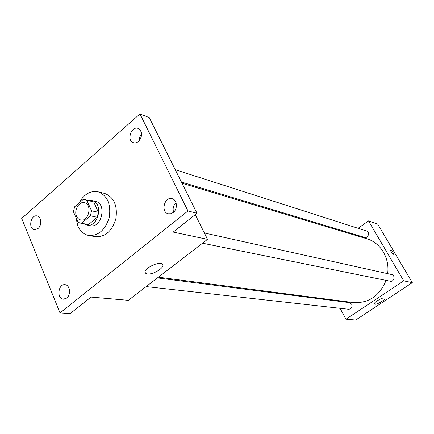 <?xml version="1.0" encoding="UTF-8"?>
<svg xmlns="http://www.w3.org/2000/svg" width="434" height="434" viewBox="0 0 434 434"><rect width="100%" height="100%" fill="white"/><g stroke="black" fill="none" stroke-linecap="round" stroke-linejoin="round"><path stroke-width="0.65" d="M76.563 216.3C73.688 210.403 78.983 201.132 84.37 202.694C92.605 204.099 88.769 222.034 80.681 219.951C78.852 219.533 77.48 218.318 76.563 216.3M81.7 223.168L90.391 215.823L91.525 210.799L86.865 200.302L85.113 199.624L83.16 199.466L74.583 206.839L73.46 211.792L78.006 222.262L80.1 223.054L88.607 224.524L97.249 217.26L90.391 215.823M85.113 199.624L93.722 201.891L86.865 200.302M97.249 217.26L98.372 212.291L93.722 201.891M88.607 224.524L80.1 223.054M84.174 223.852L86.903 225.018C98.366 227.915 103.769 202.656 92.122 200.617L89.154 200.562M92.122 200.617L95.502 201.403C107.122 203.443 101.746 228.572 90.31 225.68L86.903 225.018M98.372 212.291L91.525 210.799M79.01 203.031C83.914 194.253 90.245 190.504 98.013 191.79C107.301 195.436 111.066 203.855 109.319 217.054C105.516 229.808 98.637 235.95 88.672 235.478C83.838 234.468 80.225 231.333 77.843 226.065L75.928 217.477M98.013 191.79L104.643 193.439C113.887 197.063 117.647 205.401 115.921 218.465C112.151 231.089 105.31 237.159 95.399 236.687L88.672 235.478M173.193 212.514L170.801 213.74L168.316 213.772C160.428 212.231 164.443 196.26 172.114 198.68C177.186 199.727 177.929 209.042 173.193 212.514M66.673 298.087L63.424 299.183C56.436 298.95 58.096 283.668 64.986 284.704C69.972 284.872 71.241 294.784 66.673 298.087M38.024 228.517L34.422 229.684C27.96 228.886 30.706 214.358 37.02 215.915C41.387 216.457 42.109 225.3 38.024 228.517M138.576 141.386C136.878 142.786 135.153 143.215 133.395 142.672C126.289 140.605 131.366 125.567 138.213 128.448C142.596 131.741 142.715 136.048 138.576 141.386M139.954 113.952L21.7 218.405L60.017 312.936L187.965 210.962L139.954 113.952L149.253 117.603L196.993 213.257L187.965 210.962M69.494 290.156L69.017 294.643M60.017 312.936L70.227 313.549L91.042 297.078L128.361 300.317L207.528 239.351L173.193 232.087L196.993 213.257M147.332 273.908L145.574 273.225C141.24 270.002 158.942 260.46 162.354 264.187C165.913 266.85 153.283 274.999 147.332 273.908M175.992 202.613C173.345 205.331 172.542 208.515 173.584 212.172M141.636 133.78C139.943 135.755 139.168 138.05 139.303 140.665M207.528 239.351L195.235 214.651M182.009 183.24L366.844 238.787C380.417 242.579 389.895 258.105 387.633 273.648M386.076 280.38C379.56 296.048 368.607 303.437 353.205 302.552L158.394 277.19M146.187 286.586L348.697 309.274C351.562 308.872 352.554 307.174 351.676 304.185L349.457 302.628L157.461 277.906M175.255 169.705L366.513 231.002C370.278 232.033 368.168 238.662 364.484 237.376L181.407 182.025M204.354 232.977L391.62 274.532C395.64 275.248 394.17 282.192 390.204 281.216L202.521 243.203M340.044 308.303L346.012 319.207L403.712 280.841L368.509 220.895L358.099 228.3M351.052 233.313L350.336 233.828M335.645 300.263L335.992 300.898M346.012 319.207L355.717 320.048L412.3 282.659L377.683 224.096L368.509 220.895M412.3 282.659L403.712 280.841M374.868 304.223L374.444 304.044C372.811 302.813 383.678 296.547 384.779 298.093C386.227 299.183 377.238 304.733 374.868 304.223M391.034 251.883L390.535 250C392.331 251.129 393.302 252.566 393.454 254.313C392.851 254.264 392.043 253.456 391.034 251.883M145.043 272.069L145.574 273.225"/></g></svg>
